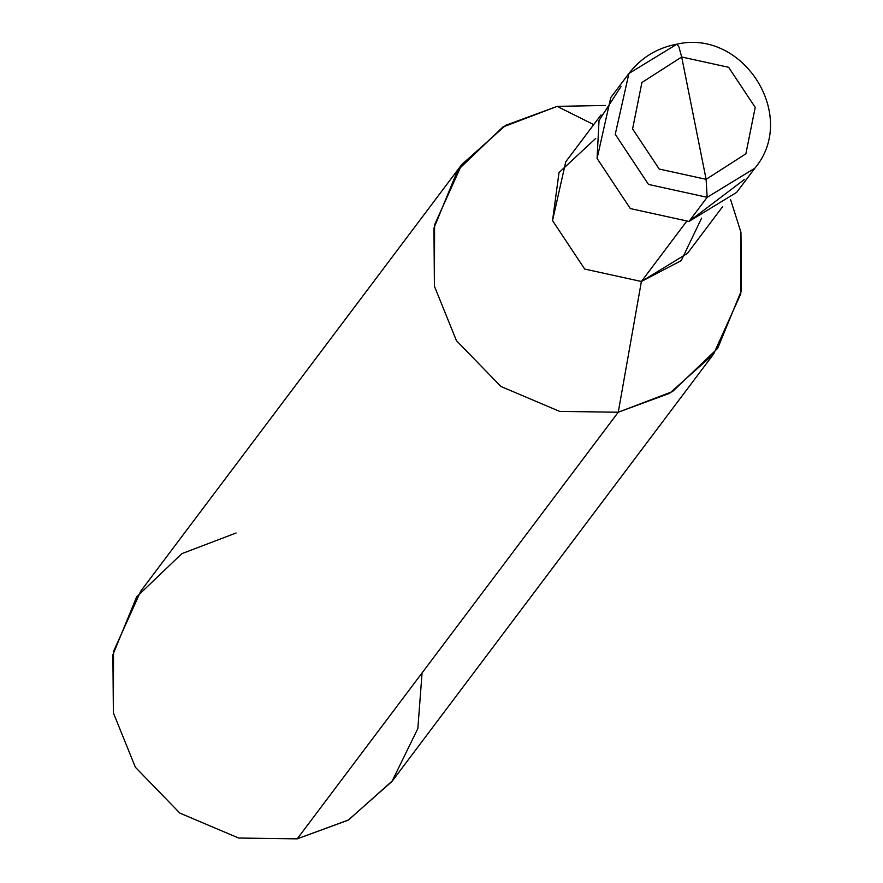 <?xml version="1.0" encoding="UTF-8"?>
<svg xmlns="http://www.w3.org/2000/svg" width="883" height="883" viewBox="0 0 883 883"><rect width="100%" height="100%" fill="white"/><g stroke="black" fill="none" stroke-linecap="round" stroke-linejoin="round"><path stroke-width="1.32" d="M621.069 86.457L599.027 120.496L597.085 158.454L630.33 208.576L688.994 221.445L707.162 197.306L706.124 179.326L681.676 56.987L728.607 67.285L755.208 107.373L745.892 153.785L706.124 179.326L745.892 153.785L755.208 107.373L728.607 67.285L681.676 56.987L678.928 46.965L676.93 44.15L678.928 46.965L681.676 56.987L706.124 179.326L659.193 169.039L632.592 128.94L641.908 82.527L681.676 56.987L641.908 82.527L632.592 128.94L659.193 169.039L706.124 179.326L707.162 197.306L754.844 168.212L707.162 197.306L648.497 184.437L615.252 134.315L628.928 73.466L676.599 44.382L628.928 73.466L615.252 134.315L648.497 184.437L707.162 197.306L688.994 221.445L744.535 179.37M736.676 192.362L688.994 221.445L630.33 208.576L597.085 158.454L610.76 97.605L628.928 73.466C641.19 57.627 657.195 47.859 676.93 44.15C743.453 28.675 798.718 116.214 754.844 168.212L736.676 192.362M722.724 206.523L687.471 253.366L641.389 281.489L686.246 221.876L641.389 281.489L681.223 260.628L701.621 218.101M593.718 124.613L557.14 106.368L605.583 105.463L557.14 106.368L593.718 124.613M713.607 354.039L392.56 780.671L348.608 819.921L297.207 838.85L618.255 412.218L669.656 393.288L713.607 354.039L740.804 293.829L740.958 232.339L730.55 199.503L740.958 232.339L741.455 290.518L717.68 348.366L672.526 391.555L618.255 412.218L641.389 281.489L584.678 269.05L552.537 220.595L565.76 161.777L601.003 114.933M595.727 138.41L559.016 172.582L552.537 220.595L584.678 269.05L641.389 281.489L618.255 412.218L297.207 838.85L348.178 820.186L391.931 781.51L417.847 728.563L422.063 672.934M618.255 412.218L559.69 411.401L500.926 386.489L456.434 340.65L434.425 286.247L433.939 228.068L457.714 170.22L502.869 127.031L557.14 106.368L505.738 125.287L461.776 164.536L434.591 224.757L434.425 286.247L456.434 340.65L500.926 386.489L559.69 411.401L618.255 412.218M236.092 533.001L181.821 553.663L136.666 596.853L112.892 654.7L113.377 712.879L135.397 767.283L179.878 813.122L238.642 838.033L297.207 838.85L238.642 838.033L179.878 813.122L135.397 767.283L113.377 712.879L113.543 651.389L140.739 591.168L461.776 164.536"/></g></svg>
